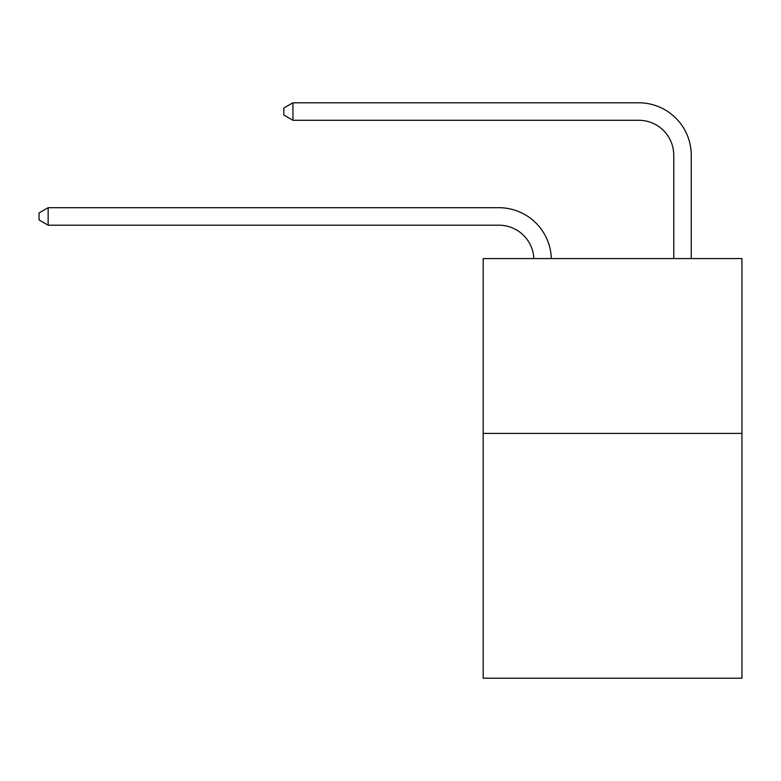 <?xml version="1.0" encoding="UTF-8"?>
<svg xmlns="http://www.w3.org/2000/svg" width="781" height="781" viewBox="0 0 781 781"><rect width="100%" height="100%" fill="white"/><g stroke="black" fill="none" stroke-linecap="round" stroke-linejoin="round"><path stroke-width="1.17" d="M741.95 433.406L741.95 678.201L483.175 678.201L483.175 258.56L741.95 258.56L741.95 433.406L483.175 433.406M533.843 258.56A34.969 34.969 0 0 0 498.903 225.192A34.969 34.969 0 0 1 533.843 258.56A34.969 34.969 0 0 0 498.903 225.192A34.969 34.969 0 0 1 533.843 258.56A34.969 34.969 0 0 0 498.903 225.192A34.969 34.969 0 0 1 533.843 258.56A34.969 34.969 0 0 0 498.903 225.192A34.969 34.969 0 0 1 533.843 258.56A34.969 34.969 0 0 0 498.903 225.192A34.969 34.969 0 0 1 533.843 258.56A34.969 34.969 0 0 0 498.903 225.192A34.969 34.969 0 0 1 533.843 258.56A34.969 34.969 0 0 0 498.903 225.192A34.969 34.969 0 0 1 533.843 258.56A34.969 34.969 0 0 0 498.903 225.192A34.969 34.969 0 0 1 533.843 258.56A34.969 34.969 0 0 0 498.903 225.192A34.969 34.969 0 0 1 533.843 258.56A34.969 34.969 0 0 0 498.903 225.192A34.969 34.969 0 0 1 533.843 258.56A34.969 34.969 0 0 0 498.903 225.192A34.969 34.969 0 0 1 533.843 258.56A34.969 34.969 0 0 0 498.903 225.192A34.969 34.969 0 0 1 533.843 258.56A34.969 34.969 0 0 0 498.903 225.192A34.969 34.969 0 0 1 533.843 258.56A34.969 34.969 0 0 0 498.903 225.192A34.969 34.969 0 0 1 533.843 258.56A34.969 34.969 0 0 0 498.903 225.192A34.969 34.969 0 0 1 533.843 258.56A34.969 34.969 0 0 0 498.903 225.192A34.969 34.969 0 0 1 533.843 258.56A34.969 34.969 0 0 0 498.903 225.192A34.969 34.969 0 0 1 533.843 258.56A34.969 34.969 0 0 0 498.903 225.192A34.969 34.969 0 0 1 533.843 258.56A34.969 34.969 0 0 0 498.903 225.192A34.969 34.969 0 0 1 533.843 258.56A34.969 34.969 0 0 0 498.903 225.192L48.139 225.192L39.05 219.949L39.05 212.959L48.139 207.707L498.903 207.707A52.454 52.454 0 0 1 551.337 258.56M673.759 258.56L673.759 155.253A34.969 34.969 0 0 0 638.79 120.284L292.934 120.284L283.845 115.041L283.845 108.042L292.934 102.799L638.79 102.799A52.454 52.454 0 0 1 691.244 155.253L691.244 258.56M48.139 207.707L498.903 207.707L48.139 207.707L498.903 207.707L48.139 207.707L498.903 207.707L48.139 207.707L498.903 207.707L48.139 207.707L498.903 207.707L48.139 207.707L498.903 207.707L48.139 207.707L498.903 207.707L48.139 207.707L498.903 207.707L48.139 207.707L498.903 207.707L48.139 207.707L498.903 207.707L48.139 207.707L498.903 207.707L48.139 207.707L498.903 207.707L48.139 207.707L498.903 207.707L48.139 207.707L498.903 207.707L48.139 207.707L498.903 207.707L48.139 207.707L498.903 207.707L48.139 207.707L498.903 207.707L48.139 207.707L498.903 207.707L48.139 207.707L498.903 207.707L48.139 207.707L48.139 225.192M673.759 155.253A34.969 34.969 0 0 0 638.79 120.284A34.969 34.969 0 0 1 673.759 155.253A34.969 34.969 0 0 0 638.79 120.284A34.969 34.969 0 0 1 673.759 155.253A34.969 34.969 0 0 0 638.79 120.284A34.969 34.969 0 0 1 673.759 155.253A34.969 34.969 0 0 0 638.79 120.284A34.969 34.969 0 0 1 673.759 155.253A34.969 34.969 0 0 0 638.79 120.284A34.969 34.969 0 0 1 673.759 155.253A34.969 34.969 0 0 0 638.79 120.284A34.969 34.969 0 0 1 673.759 155.253A34.969 34.969 0 0 0 638.79 120.284A34.969 34.969 0 0 1 673.759 155.253A34.969 34.969 0 0 0 638.79 120.284A34.969 34.969 0 0 1 673.759 155.253A34.969 34.969 0 0 0 638.79 120.284A34.969 34.969 0 0 1 673.759 155.253A34.969 34.969 0 0 0 638.79 120.284A34.969 34.969 0 0 1 673.759 155.253A34.969 34.969 0 0 0 638.79 120.284A34.969 34.969 0 0 1 673.759 155.253A34.969 34.969 0 0 0 638.79 120.284A34.969 34.969 0 0 1 673.759 155.253A34.969 34.969 0 0 0 638.79 120.284A34.969 34.969 0 0 1 673.759 155.253A34.969 34.969 0 0 0 638.79 120.284A34.969 34.969 0 0 1 673.759 155.253A34.969 34.969 0 0 0 638.79 120.284A34.969 34.969 0 0 1 673.759 155.253A34.969 34.969 0 0 0 638.79 120.284A34.969 34.969 0 0 1 673.759 155.253A34.969 34.969 0 0 0 638.79 120.284A34.969 34.969 0 0 1 673.759 155.253A34.969 34.969 0 0 0 638.79 120.284A34.969 34.969 0 0 1 673.759 155.253A34.969 34.969 0 0 0 638.79 120.284A34.969 34.969 0 0 1 673.759 155.253M292.934 102.799L638.79 102.799L292.934 102.799L638.79 102.799L292.934 102.799L638.79 102.799L292.934 102.799L638.79 102.799L292.934 102.799L638.79 102.799L292.934 102.799L638.79 102.799L292.934 102.799L638.79 102.799L292.934 102.799L638.79 102.799L292.934 102.799L638.79 102.799L292.934 102.799L638.79 102.799L292.934 102.799L638.79 102.799L292.934 102.799L638.79 102.799L292.934 102.799L638.79 102.799L292.934 102.799L638.79 102.799L292.934 102.799L638.79 102.799L292.934 102.799L638.79 102.799L292.934 102.799L638.79 102.799L292.934 102.799L638.79 102.799L292.934 102.799L638.79 102.799L292.934 102.799L292.934 120.284"/></g></svg>
